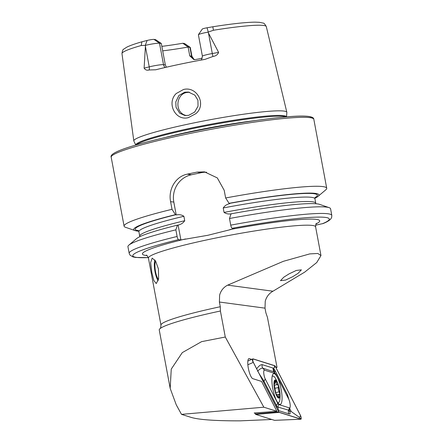 <?xml version="1.0" encoding="UTF-8"?>
<svg xmlns="http://www.w3.org/2000/svg" width="443" height="443" viewBox="0 0 443 443"><rect width="100%" height="100%" fill="white"/><g stroke="black" fill="none" stroke-linecap="round" stroke-linejoin="round"><path stroke-width="0.66" d="M195.889 113.641L188.38 117.633C175.295 121.238 166.38 102.937 176.192 93.545L183.491 89.503C196.93 85.909 206.853 104.526 195.889 113.641M188.624 115.363L194.615 112.123L198.032 106.242L197.943 100.218L194.815 95.107L188.441 92.066L184.665 92.205L178.883 95.489L175.788 101.907L176.043 107.306L179.681 113.186L184.925 115.512L188.624 115.363M289.152 273.829L283.78 277.202L280.48 280.674L285.608 280.059L292.723 276.698L298.095 273.325L301.395 269.853L296.267 270.468L289.152 273.829M158.45 268.967L155.565 260.977L152.159 258.119L150.648 262.616L151.822 272.412L153.854 280.535L156.257 283.559L158.6 278.929L158.45 268.967M201.349 60.026L202.407 56.217L198.392 34.77A9.386 0.825 -10.6 0 1 198.414 34.692A9.386 0.825 -10.6 0 1 205.098 32.704A9.386 0.825 -10.6 0 1 207.988 32.14L218.615 52.401C217.718 54.661 215.835 56.023 212.961 56.477L205.026 59.362A74.795 6.556 -10.6 0 0 179.127 64.401A74.795 6.556 -10.6 0 0 155.742 69.778L149.108 69.972A4.64 2.641 75.9 0 0 149.236 66.86L144.108 68.15C145.321 69.966 146.987 70.575 149.108 69.972M189.488 92.255L186.758 92.482C176.436 94.071 174.686 110.584 183.934 114.754L186.16 115.606M135.779 145.088L133.869 141.112A77.841 6.822 -10.6 0 1 133.814 140.929A77.841 6.822 -10.6 0 1 189.454 123.841A77.841 6.822 -10.6 0 1 286.837 112.289A77.841 6.822 -10.6 0 1 286.854 112.483L286.51 116.88M231.728 213.742C228.843 214.34 226.284 213.897 224.053 212.402L223.222 207.961C224.762 205.668 226.966 204.212 229.834 203.603L229.07 203.326L225.642 197.971L224.208 190.324L217.314 177.914L204.505 171.862L196.991 172.117A103.075 9.037 169.4 0 0 192.085 173.141A103.075 9.037 169.4 0 0 187.245 174.177C175.583 176.436 168.085 189.432 170.594 201.659L172.022 209.306L175.45 214.661L176.214 214.938C179.099 214.334 181.658 214.783 183.889 216.278L184.72 220.719C183.197 223.001 180.999 224.457 178.114 225.077L177.416 225.155L175.865 229.845L177.106 236.479C177.516 238.351 177.992 239.403 178.54 239.624L180.894 239.94L207.889 235.283L234.513 228.605L232.154 228.289C231.611 228.067 231.135 227.021 230.725 225.144L229.485 218.51A103.075 9.037 -10.6 0 1 329.132 207.651A103.075 9.037 -10.6 0 1 330.572 208.78L331.813 215.42A103.075 9.037 -10.6 0 0 230.725 225.144M225.642 197.971A103.075 9.037 -10.6 0 1 326.724 188.242A103.075 9.037 -10.6 0 1 325.793 189.82L318.085 196.338A94.193 8.256 -10.6 0 1 314.895 198.242M165.239 67.48A4.64 4.463 97.6 0 1 163.517 64.661L159.502 43.215L153.976 39.399L155.543 39.61L161.302 43.453L165.317 64.9L166.402 67.214M202.318 58.26A54.112 4.746 169.4 0 1 195.452 59.556L193.851 59.595L189.765 55.884L188.109 47.052A54.112 4.746 -10.6 0 1 162.686 50.856M198.414 34.692L202.318 29.039A4.491 0.393 -10.6 0 1 207.042 27.787L212.823 26.768L213.437 30.257L207.988 32.14M275.552 366.882L277.019 367.347L267.456 317.398L265.889 312.852L265.014 308.151L265.241 301.246C266.498 296.744 269.073 293.399 272.96 291.217L304.646 272.163L316.728 262.549L320.97 255.561L317.814 253.474L309.762 253.9L283.354 261.315L227.658 285.142C223.538 287.28 220.858 290.608 219.628 295.127L219.407 302.032L220.287 306.728L220.409 311.008L225.282 337.023L263.845 407.2L276.908 411.309L254.177 412.987L254.941 413.23M251.702 359.389L249.365 358.653A10.261 2.625 78.1 0 0 248.894 358.653A10.261 2.625 78.1 0 0 248.418 368.654A10.261 2.625 78.1 0 0 252.831 378.676L261.564 381.423L276.908 411.309M277.019 367.347L275.967 367.696M271.841 419.488L240.139 420.85C215.68 420.9 199.444 419.776 191.42 417.478L181.497 414.36L263.845 407.2M220.409 311.008A87.614 7.681 169.4 0 0 160.039 328.628A87.614 7.681 169.4 0 0 159.247 329.969L170.184 388.4L171.253 369.102L182.278 352.622L201.598 341.647L225.282 337.023M181.497 414.36L176.248 404.808L170.184 388.4M153.976 39.399A4.491 0.393 169.4 0 0 147.142 40.451L141.926 41.792L141.217 45.524L145.47 45.352L144.108 68.15M184.382 43.475L189.909 47.29A9.691 0.847 -10.6 0 1 190.219 47.379L184.537 43.519A4.795 0.421 -10.6 0 0 184.382 43.475L182.815 43.264A56.942 4.989 -10.6 0 1 161.845 46.365M189.765 55.884L191.564 56.123L189.909 47.29L188.109 47.052L182.815 43.264M331.813 215.42L331.663 217.413L330.766 218.98C329.227 220.631 326.674 222.148 323.124 223.527L315.588 225.199M229.485 218.51L231.03 213.825A94.193 8.256 -10.6 0 1 319.586 204.361L329.132 207.651M229.07 203.326A94.193 8.256 -10.6 0 1 318.085 196.338M177.106 236.479A103.075 9.037 -10.6 0 0 129.179 253.341L127.938 246.707A103.075 9.037 -10.6 0 1 128.869 245.129A103.075 9.037 -10.6 0 1 175.865 229.845M128.869 245.129L136.582 238.611A94.193 8.256 -10.6 0 1 177.416 225.155M180.894 239.94L178.114 225.077L177.853 225.216M138.737 231.207A94.193 8.256 -10.6 0 1 135.076 230.587A94.193 8.256 -10.6 0 1 175.45 214.661M135.076 230.587L125.53 227.298A103.075 9.037 -10.6 0 1 124.095 226.163A103.075 9.037 -10.6 0 1 172.022 209.306M206.565 172.233A23.191 22.327 -82.4 0 0 201.244 172.687L191.498 174.747A23.191 22.327 -82.4 0 0 173.811 202.091L176.214 214.938M190.219 47.379A9.691 0.847 -10.6 0 1 190.268 47.445L191.924 56.278A9.691 0.847 -10.6 0 0 191.564 56.123A4.64 4.463 -82.4 0 0 194.632 59.639M145.47 45.352A9.386 0.825 169.4 0 1 159.502 43.215L161.302 43.453M278.254 385.283A8.633 2.209 78.1 0 0 275.513 380.609A8.633 2.209 78.1 0 0 274.167 384.186L275.696 392.814A8.633 2.209 78.1 0 0 278.348 397.432L278.52 397.482A8.633 2.209 78.1 0 0 279.777 394.137L279.771 393.644A8.633 2.209 78.1 0 0 279.367 389.785A8.633 2.209 78.1 0 0 278.381 385.67L277.44 384.568L274.25 385.277M279.771 393.644L278.298 389.657L278.381 385.67M277.539 384.53L277.44 384.568C276.698 384.812 276.222 383.987 276.011 382.093L275.446 380.609M277.517 402.333A13.528 3.461 78.1 0 0 277.916 402.521A13.528 3.461 78.1 0 0 278.425 402.554A13.528 3.461 78.1 0 0 279.959 398.855A36.077 36.077 0 0 0 279.472 389.425A9.275 2.376 78.1 0 0 279.096 387.669A9.275 2.376 78.1 0 0 275.402 379.983A9.275 2.376 78.1 0 0 274.4 388.234A9.275 2.376 78.1 0 0 278.542 398.091A9.275 2.376 78.1 0 0 279.472 389.425M279.096 387.669A36.077 36.077 0 0 0 275.734 378.843A13.528 3.461 78.1 0 0 273.342 376.118A13.528 3.461 78.1 0 0 272.833 376.085A13.528 3.461 78.1 0 0 272.091 376.655M277.755 396.524L278.492 396.369L278.348 397.432L276.044 393.589M275.513 380.609L275.081 381.805C274.931 383.588 274.704 384.192 274.394 383.627L274.167 384.186A8.633 2.209 78.1 0 0 275.574 392.426M278.492 396.369L278.641 394.375L279.489 394.641M279.179 394.547L279.777 394.137M275.696 392.814L276.105 393.628M274.173 383.959L274.61 383.865L274.278 383.488M274.317 373.693A15.721 4.026 78.1 0 0 273.719 373.654A15.721 4.026 78.1 0 0 272.81 388.766A15.721 4.026 78.1 0 0 279.627 404.376A15.721 4.026 78.1 0 0 280.22 404.415A15.721 4.026 78.1 0 0 281.133 389.303A15.721 4.026 78.1 0 0 274.317 373.693M277.767 403.368A5.155 1.318 78.1 0 0 278.741 404.537L289.423 407.892A5.155 1.318 78.1 0 0 290.093 407.222A5.155 1.318 78.1 0 0 288.659 399.005L276.177 374.7A5.155 1.318 78.1 0 0 275.718 373.958A5.155 1.318 78.1 0 0 275.203 373.532L264.521 370.176A5.155 1.318 78.1 0 0 263.762 373.266A5.155 1.318 78.1 0 0 265.285 379.07L277.767 403.368L276.449 405.378L277.08 406.757L277.866 407.067L278.741 404.537M252.947 358.863A2.06 0.526 78.1 0 0 252.759 360.264A2.06 0.526 78.1 0 0 253.346 362.424L278.763 411.907A2.06 0.526 78.1 0 0 279.151 412.372L300.902 419.205A2.06 0.526 78.1 0 0 300.963 419.211A2.06 0.526 78.1 0 0 301.19 417.865A2.06 0.526 78.1 0 0 300.592 415.65L275.181 366.167A2.06 0.526 78.1 0 0 274.793 365.702L253.042 358.863A2.06 0.526 78.1 0 0 252.947 358.863L247.853 361.056M252.925 358.902C252.117 359.467 252.217 360.641 253.23 362.435L253.346 362.424M254.797 412.948L255.318 413.956L278.641 411.918L279.029 412.383L255.705 414.415L274.555 420.341L300.963 419.211M300.797 419.228L274.555 420.341M255.705 414.415L255.318 413.956M279.134 412.272L300.886 419.106A1.96 0.504 78.1 0 0 301.168 417.932A1.96 0.504 78.1 0 0 300.592 415.728L275.181 366.245A1.96 0.504 78.1 0 0 274.81 365.802L253.058 358.963A1.96 0.504 78.1 0 0 252.803 359.223A1.96 0.504 78.1 0 0 253.352 362.346L278.763 411.829A1.96 0.504 78.1 0 0 278.94 412.112A1.96 0.504 78.1 0 0 279.134 412.272L278.758 411.818M257.51 370.442L256.63 368.726M256.724 368.759C258.906 365.84 260.75 364.473 262.25 364.661L272.932 368.017L273.757 368.654L274.81 365.802M289.207 410.827L291.217 411.525L299.485 417.422L300.886 419.106M289.423 410.966C290.486 413.192 290.398 414.183 289.157 413.945L278.038 410.417M275.718 373.958L274.09 371.899L273.757 368.654L275.037 370.525L287.518 394.829L288.93 399.586M291.217 411.525L289.728 408.629M274.09 371.899L262.86 368.183C261.47 367.967 259.714 368.98 257.599 371.223M259.293 373.92L263.967 381.074L265.285 379.07M278.475 410.589L277.866 407.067L289.285 410.362L289.213 411.215M276.759 407.931L277.08 406.757M158.151 280.812A12.16 3.361 80.8 0 1 155.742 274.909A12.16 3.361 80.8 0 1 154.873 259.958M158.467 279.611A10.305 2.846 80.8 0 1 156.113 274.189A10.305 2.846 80.8 0 1 155.576 260.993M202.407 56.217A9.386 0.825 -10.6 0 1 209.113 54.151A9.386 0.825 -10.6 0 1 212.302 53.531L218.615 52.401M212.961 56.477A4.64 0.41 79.8 0 1 212.302 53.531L208.437 32.893M187.843 92.31A65.708 5.759 -10.6 0 1 186.658 92.504M135.796 145.082A76.656 6.717 -10.6 0 1 190.584 128.204A76.656 6.717 -10.6 0 1 286.494 116.88M136.488 144.883A76.55 6.711 -10.6 0 1 190.756 128.991A76.55 6.711 -10.6 0 1 285.774 116.946M166.025 137.275A76.55 6.711 -10.6 0 1 191.215 131.455A76.55 6.711 -10.6 0 1 255.484 120.535M184.858 134.539A103.075 9.037 -10.6 0 1 313.821 119.283C313.854 114.338 292.823 115.473 258.374 120.131C234.851 123.42 210.381 127.739 184.952 133.083C139.639 142.84 108.496 151.855 111.187 157.21A103.075 9.037 -10.6 0 1 184.858 134.539M184.991 133.077A101.53 8.899 -10.6 0 1 312.016 118.037M146.949 255.567A90.189 7.908 -10.6 0 1 185.556 238.954M220.287 306.728A85.039 7.453 -10.6 0 0 160.964 325.123L148.422 258.097A85.039 7.453 -10.6 0 1 209.201 239.392A85.039 7.453 -10.6 0 1 315.593 226.81C315.765 224.374 316.075 223.2 316.518 223.305M213.437 30.257A73.416 6.435 -10.6 0 1 266.304 26.613L286.837 112.289M219.407 302.032L265.014 308.151M248.495 358.957L249.365 358.653M141.926 41.792C135.06 43.763 130.009 45.551 126.787 47.152L123.747 49.14C122.944 49.267 122.357 50.757 121.98 53.625A73.416 6.435 -10.6 0 1 141.217 45.524M232.154 228.289A99.985 8.766 -10.6 0 1 322.31 223.776M229.845 229.59A90.189 7.908 -10.6 0 1 316.053 223.92M224.053 212.402A89.547 7.847 -10.6 0 1 315.765 203.221L314.934 198.78L315.255 197.163M223.222 207.961A89.547 7.847 -10.6 0 1 314.934 198.78M229.502 203.387A92.637 8.118 -10.6 0 1 315.001 197.656M148.294 257.582A99.985 8.766 -10.6 0 1 178.54 239.624M139.767 236.706L139.728 236.163A89.547 7.847 -10.6 0 1 184.72 220.719M139.728 236.163L138.897 231.728A89.547 7.847 -10.6 0 1 183.889 216.278M138.432 230.703A92.637 8.118 -10.6 0 1 175.888 214.717M196.991 172.117L201.244 172.687M187.245 174.177L191.498 174.747M170.594 201.659L173.811 202.091M208.276 32.046L207.042 27.787M145.376 46.222L149.236 66.86A9.386 0.825 169.4 0 1 163.517 64.661L165.317 64.9M145.243 45.369L147.142 40.451M227.658 285.142L272.96 291.217M275.624 392.592L279.151 391.85M275.042 382.298L276.011 382.093M274.798 388.317L278.403 387.553M253.23 362.435L247.858 364.761M252.754 359.843L253.058 358.963M299.485 417.422L300.592 415.728M274.067 367.939L275.181 366.245M263.519 382.143A3.605 2.542 -27.2 0 1 263.967 381.074L276.449 405.378L276 406.441M262.25 364.661A3.605 3.45 -72.6 0 0 262.86 368.183L264.521 370.176M272.932 368.017L273.541 371.539L275.203 373.532M289.157 413.945A3.605 3.45 107.4 0 1 288.548 410.423L289.423 407.892M287.064 395.898A3.605 2.542 152.8 0 1 287.518 394.829M274.61 372.552L275.037 370.525M326.724 188.242L313.821 119.283M148.422 258.097C147.375 255.888 146.666 254.908 146.29 255.162L146.295 255.162M320.97 255.561L315.593 226.81M160.964 325.123C160.787 327.56 160.482 328.734 160.039 328.628M121.98 53.625L133.814 140.929M212.823 26.768C231.589 23.811 245.666 22.272 255.052 22.15L259.41 22.311L263.015 23.069C263.829 22.909 264.925 24.088 266.304 26.613M315.925 203.736L315.765 203.221M129.179 253.341L130.048 255.157L132.95 256.907L135.708 257.455L148.305 257.621M138.897 231.728L138.017 230.332M124.095 226.163L111.187 157.21M194.726 59.639L193.94 59.257L191.924 56.278M272.168 376.223L272.833 376.085M277.767 402.693L278.425 402.554M276.953 394.73L278.641 394.375M290.093 407.222L289.285 410.362"/></g></svg>
